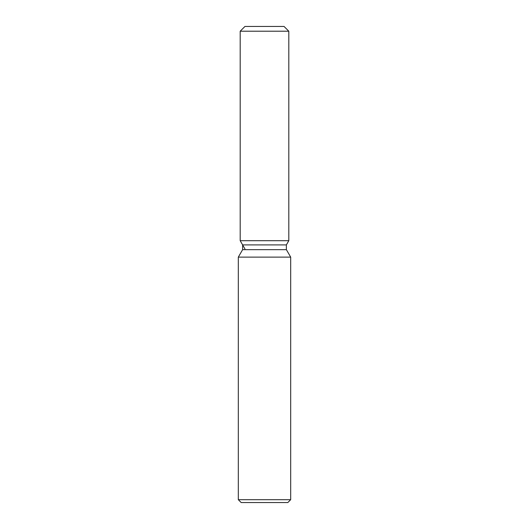 <?xml version="1.0" encoding="UTF-8"?>
<svg xmlns="http://www.w3.org/2000/svg" width="529" height="529" viewBox="0 0 529 529"><rect width="100%" height="100%" fill="white"/><g stroke="black" fill="none" stroke-linecap="round" stroke-linejoin="round"><path stroke-width="0.79" d="M284.047 26.45L244.953 26.45L284.047 26.45L288.808 31.211L288.808 240.695L264.5 240.695L288.808 240.695L286.374 244.907L286.374 249.655L290.685 257.12L290.685 499.693L238.314 499.693L241.171 502.55L287.829 502.55L290.685 499.693M286.374 249.655L242.626 249.655L242.626 244.907L286.374 244.907L288.808 240.695M242.626 249.655L238.314 257.12L290.685 257.12M244.953 26.45L240.192 31.211L240.192 240.695L264.5 240.695L240.192 240.695L242.626 244.907M240.192 31.211L288.808 31.211M238.314 257.12L238.314 499.693M244.953 248.941L240.192 240.695"/></g></svg>
